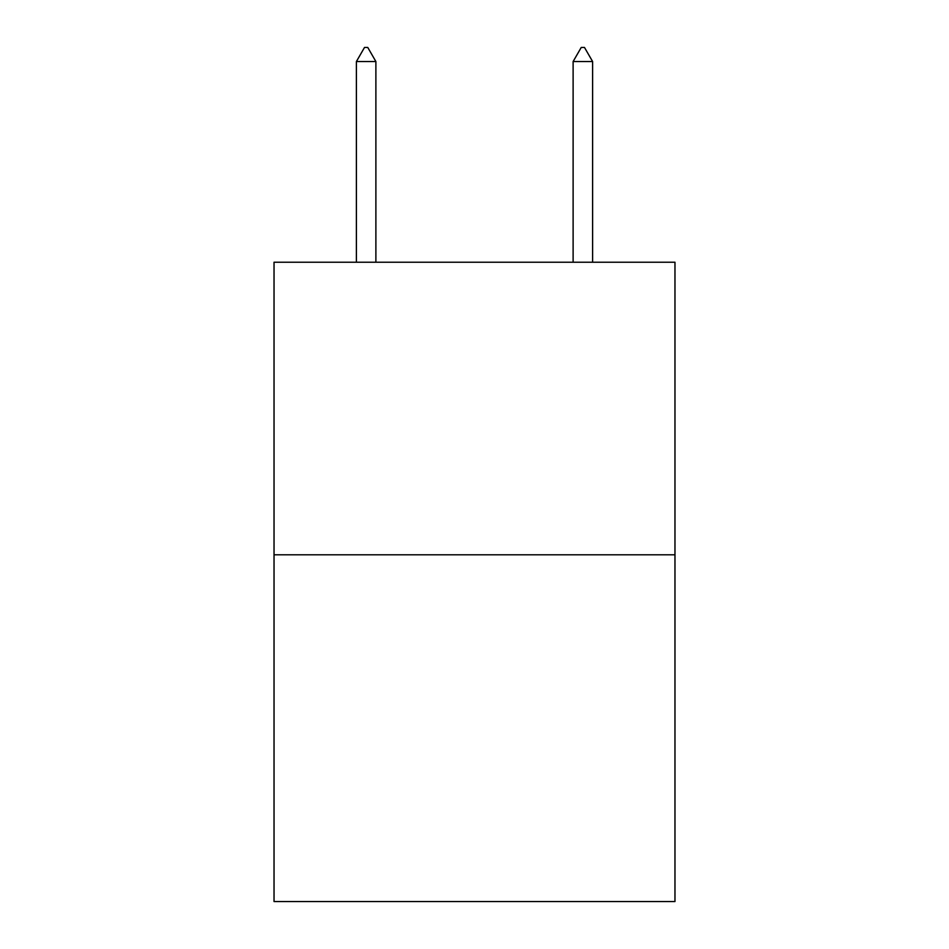 <?xml version="1.0" encoding="UTF-8"?>
<svg xmlns="http://www.w3.org/2000/svg" width="949" height="949" viewBox="0 0 949 949"><rect width="100%" height="100%" fill="white"/><g stroke="black" fill="none" stroke-linecap="round" stroke-linejoin="round"><path stroke-width="1.42" d="M674.964 554.797L674.964 262.221L274.036 262.221L274.036 901.55L674.964 901.55L674.964 554.797L274.036 554.797M375.887 61.543L367.761 47.45L364.511 47.45L356.385 61.543L375.887 61.543L375.887 262.221M356.385 61.543L356.385 262.221M581.239 47.45L584.489 47.45L592.615 61.543L573.113 61.543L581.239 47.45M592.615 262.221L592.615 61.543M573.113 262.221L573.113 61.543"/></g></svg>

